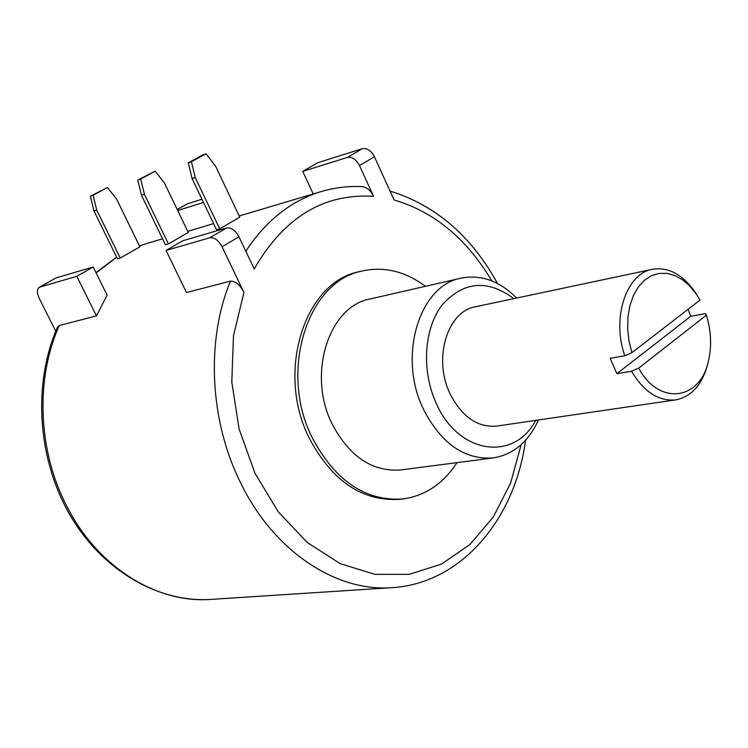 <?xml version="1.0" encoding="UTF-8"?>
<svg xmlns="http://www.w3.org/2000/svg" width="748" height="748" viewBox="0 0 748 748"><rect width="100%" height="100%" fill="white"/><g stroke="black" fill="none" stroke-linecap="round" stroke-linejoin="round"><path stroke-width="1.12" d="M491.847 280.911C466.827 238.818 434.233 211.834 394.093 199.95L374.421 156.753L359.489 165.579L373.561 196.331C323.706 193.18 283.931 217.388 254.226 268.962L238.939 236.789L222.091 246.746L243.932 292.468L233.488 335.684L231.805 382.181L239.108 429.006L254.918 473.119L278.163 511.707L307.213 542.431L340.144 563.627L374.86 574.333L409.287 574.342L441.535 564.067L469.987 544.479L493.343 516.933L510.613 483.068L521.16 444.667M358.918 271.795C304.417 282.08 275.713 372.354 309.317 438.272C332.234 481.245 362.331 501.599 399.61 499.327L402.62 498.991C425.116 495.905 443.237 483.778 457 462.629M425.444 286.316C405.21 271.262 384.014 266.176 361.864 271.066C307.334 281.36 278.639 371.775 312.271 437.804C335.207 480.861 365.323 501.254 402.62 498.991M516.616 298.059C499.57 280.939 481.067 274.301 461.105 278.153L370.166 298.966C328.718 306.203 306.951 374.243 332.112 423.929C349.438 456.663 372.317 471.997 400.741 469.94L493.25 457.916C513.324 454.616 528.387 441.975 538.438 419.993M461.105 278.153C419.189 285.353 397.534 356.731 423.405 409.165C441.217 443.695 464.499 459.945 493.25 457.916M513.867 298.639C487.537 279.135 463.638 281.229 442.152 304.922C423.892 328.512 421.218 370.971 436.336 403.509C458.468 454.373 514.213 461.806 535.662 420.395M696.556 294.46L694.752 291.673C682.354 274.254 668.226 266.802 652.368 269.299L475.466 306.774C447.36 311.215 432.905 358.722 449.987 393.616C461.862 416.842 477.467 427.669 496.803 426.089L675.715 399.881C691.461 396.73 702.129 384.837 707.72 364.211L708.45 360.947M652.368 269.299C626.244 273.506 611.499 318.059 624.776 355.768L610.153 358.283L616.894 373.654L690.731 316.32L688.123 309.279M690.731 316.32L705.327 313.608L706.393 315.16L638.67 368.147C658.941 405.977 700.137 400.442 708.393 361.181C711.872 346.305 711.198 330.962 706.393 315.16M616.894 373.654L631.536 371.26C643.944 391.971 658.67 401.508 675.715 399.881M631.536 371.26L638.67 368.147M699.997 300.116L696.435 294.282L689.946 286.204L682.662 279.864L674.855 275.516L666.805 273.347L658.81 273.45L651.181 275.853L644.215 280.491L638.175 287.204L633.332 295.75L629.872 305.81L627.955 316.984L627.656 328.83L628.993 340.882L631.92 352.645L699.997 300.116M631.92 352.645L624.776 355.768M359.489 165.579C356.142 159.371 352.13 156.641 347.465 157.389L302.744 171.376L313.225 193.947M302.744 171.376L317.629 162.765L362.434 148.646C367.109 147.889 371.111 150.591 374.421 156.753M245.821 251.263C265.97 220.567 291.103 200.67 321.219 191.563C334.842 187.561 348.671 185.925 362.705 186.673C367.156 187.43 370.774 190.647 373.561 196.331M238.939 236.789C235.349 230.281 231.244 227.327 226.625 227.925L182.793 240.763L166.047 250.449L186.439 292.543L230.478 281.117C235.573 281.089 240.061 284.876 243.932 292.468M96.464 315.89L107.114 295.17L93.201 266.999L76.82 276.302L96.464 315.89L59.288 325.53L57.428 327.25C32.716 383.64 37.363 458.038 69.414 514.035C101.522 570.004 157.819 602.888 210.899 599.4C156.687 603.636 97.436 567.143 66.6 505.835C37.886 450.577 35.221 378.881 59.288 325.53M219.725 228.851L239.762 217.182L215.592 166.187L206.055 153.761L191.423 161.764L195.219 177.482L219.725 228.851L216.546 229.786L192.077 178.52L195.219 177.482M168.412 243.913L188.253 232.478L164.551 183.185L155.182 171.198L140.708 179.053L144.401 194.265L168.412 243.913L165.439 244.783L141.456 195.237L144.401 194.265M120.26 258.041L139.885 246.849L116.641 199.146L107.432 187.561L93.126 195.275L96.716 210.01L120.26 258.041L117.464 258.864L93.958 210.927L96.716 210.01M206.055 153.761L202.914 154.836L188.281 162.84L192.077 178.52M188.281 162.84L191.423 161.764M155.182 171.198L137.763 180.053L141.456 195.237M137.763 180.053L140.708 179.053M107.432 187.561L90.358 196.219L93.958 210.927M90.358 196.219L93.126 195.275M76.82 276.302L39.307 287.26C36.82 289.233 36.792 292.926 39.214 298.321L55.735 331.233M39.307 287.26L56.184 277.835L93.201 266.999M177.201 209.496L187.449 203.802L201.96 199.23M177.687 210.515L203.493 202.437M222.091 246.746C218.463 240.201 214.349 237.209 209.739 237.789L166.047 250.449M362.434 148.646L347.465 157.389M230.478 281.117C205.887 340.116 209.552 420.357 240.379 482.357C273.506 551.154 335.936 592.126 392.055 587.648C461.796 583.515 515.232 518.476 525.564 440.263M96.137 272.936L116.66 257.209M139.465 245.98L147.234 243.381L139.465 245.98M39.971 286.98L56.184 277.835M177.239 209.571L187.449 203.802M226.625 227.925L209.739 237.789M361.864 271.066L358.928 271.795M707.72 364.211L708.393 361.181M694.752 291.673L696.435 294.282M390.073 191.123C435.486 205.083 471.296 235.882 497.504 283.511M210.899 599.4L392.055 587.648M321.219 191.563L239.201 215.994M213.601 223.615L187.701 231.328M162.55 238.818L147.234 243.381M116.604 257.106L95.987 272.627"/></g></svg>
